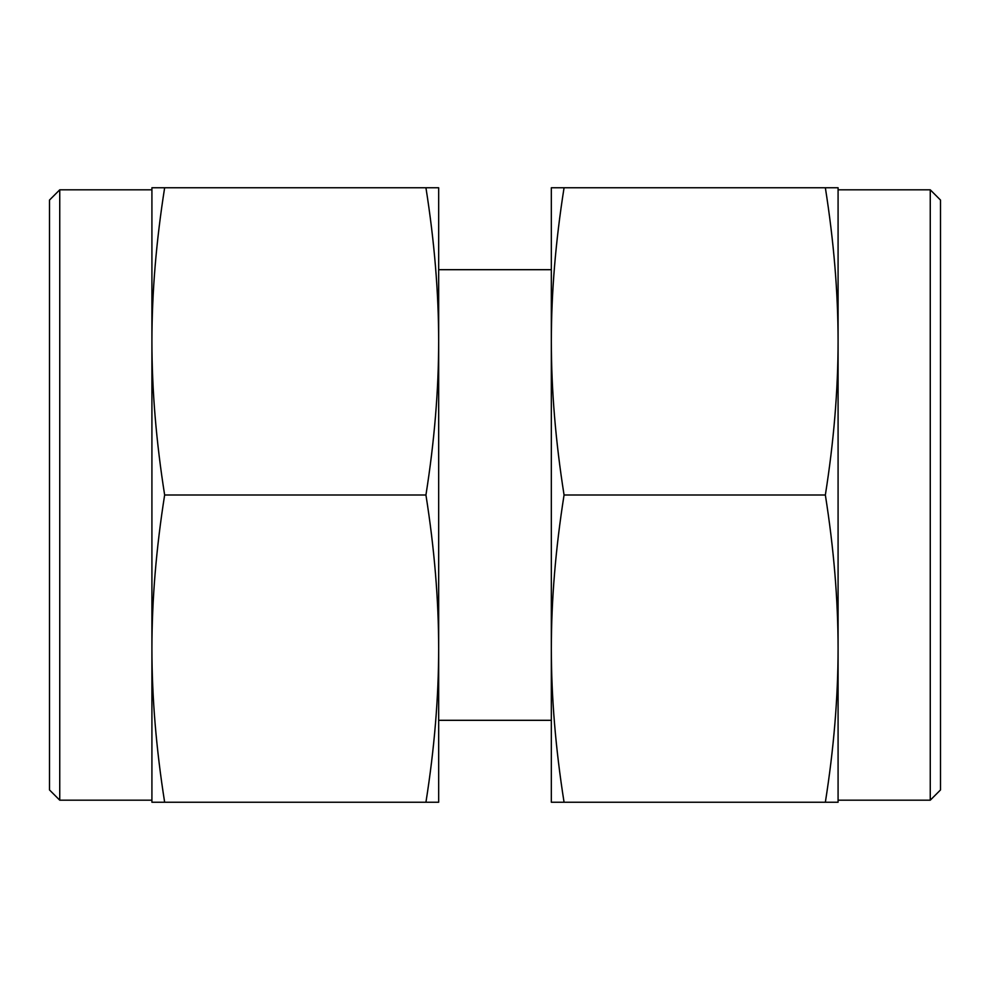 <?xml version="1.0" encoding="UTF-8"?>
<svg xmlns="http://www.w3.org/2000/svg" width="990" height="990" viewBox="0 0 990 990"><rect width="100%" height="100%" fill="white"/><g stroke="black" fill="none" stroke-linecap="round" stroke-linejoin="round"><path stroke-width="1.49" d="M930.254 189.808L940.5 200.054L940.5 789.946L930.254 800.192L930.254 189.808L838.085 189.808M825.351 802.246L838.085 802.246L838.085 341.377C838.06 390.258 833.815 441.466 825.351 495C833.815 548.534 838.06 599.742 838.085 648.623C838.06 697.492 833.815 748.7 825.351 802.246L564.065 802.246C555.6 748.7 551.356 697.492 551.331 648.623C551.356 599.742 555.6 548.534 564.065 495C555.6 441.466 551.356 390.258 551.331 341.377C551.356 292.508 555.6 241.3 564.065 187.754L551.331 187.754L551.331 802.246L564.065 802.246M825.351 495L564.065 495M825.351 187.754C833.815 241.3 838.06 292.508 838.085 341.377L838.085 187.754L564.065 187.754M59.747 189.808L59.747 800.192L49.5 789.946L49.5 200.054L59.747 189.808L151.916 189.808M164.649 495C156.185 441.466 151.94 390.258 151.916 341.377L151.916 648.623C151.94 599.742 156.185 548.534 164.649 495L425.935 495C434.4 548.534 438.644 599.742 438.669 648.623C438.644 697.492 434.4 748.7 425.935 802.246L438.669 802.246L438.669 341.377C438.644 390.258 434.4 441.466 425.935 495M164.649 802.246C156.185 748.7 151.94 697.492 151.916 648.623L151.916 802.246L425.935 802.246M438.669 187.754L425.935 187.754C434.4 241.3 438.644 292.508 438.669 341.377L438.669 187.754M164.649 187.754L151.916 187.754L151.916 341.377C151.94 292.508 156.185 241.3 164.649 187.754L425.935 187.754M438.669 269.688L551.331 269.688M438.669 720.312L551.331 720.312M838.085 800.192L930.254 800.192M151.916 800.192L59.747 800.192"/></g></svg>
